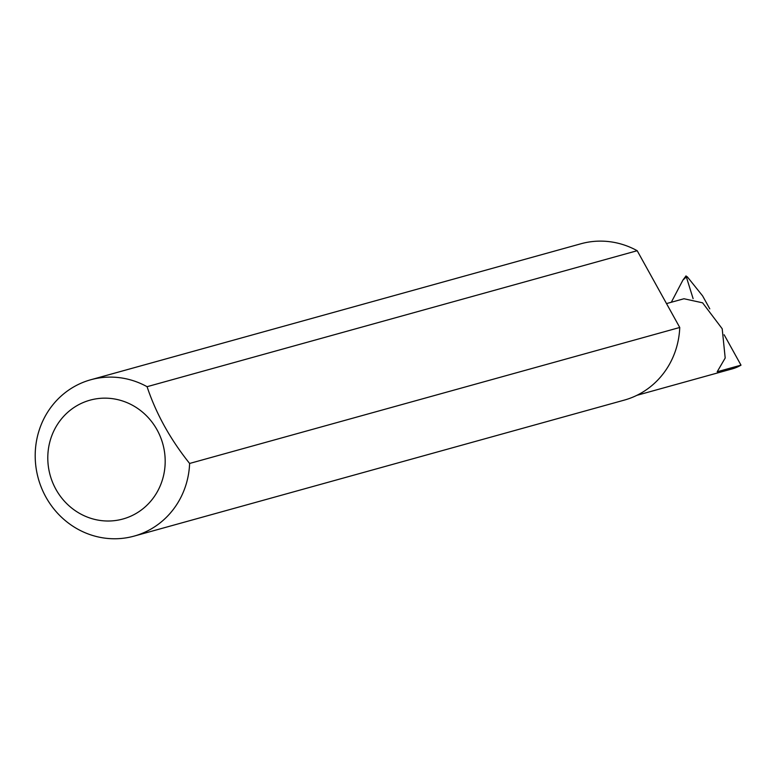 <?xml version="1.0" encoding="UTF-8"?>
<svg xmlns="http://www.w3.org/2000/svg" width="780" height="780" viewBox="0 0 780 780"><rect width="100%" height="100%" fill="white"/><g stroke="black" fill="none" stroke-linecap="round" stroke-linejoin="round"><path stroke-width="1.17" d="M666.51 303.586L683.962 298.75L702.605 302.825L722.202 328.76L725.195 358.02L717.191 371.767L741 365.157A40.238 38.161 74.5 0 1 732.313 368.852L636.889 395.323M136.285 513.347A61.659 58.471 -105.5 0 0 157.063 429.858A61.659 58.471 -105.5 0 0 76.684 405.824A61.659 58.471 -105.5 0 0 55.916 489.313A61.659 58.471 -105.5 0 0 136.285 513.347M189.618 463.456A81.12 76.928 74.5 0 1 151.651 528.674A81.12 76.928 74.5 0 1 134.131 536.104A81.12 76.928 74.5 0 1 41.554 488.007A81.12 76.928 74.5 0 1 73.232 387.192A81.12 76.928 74.5 0 1 90.753 379.762A81.12 76.928 74.5 0 1 147.069 386.695C156.088 413.692 170.274 439.276 189.618 463.456L679.75 327.473A81.12 76.928 74.5 0 1 641.784 392.691A81.12 76.928 74.5 0 1 624.263 400.12L134.131 536.104M741 365.157L724.162 334.786M709.79 308.86L702.595 295.873L687.346 276.861L685.864 276.032M671.307 302.26L682.929 280.078L686.029 275.915L693.108 298.633M147.069 386.695L637.192 250.711A81.12 76.928 74.5 0 0 580.885 243.779L90.753 379.762M679.75 327.473L637.192 250.711M685.981 277.241L682.929 280.078"/></g></svg>

